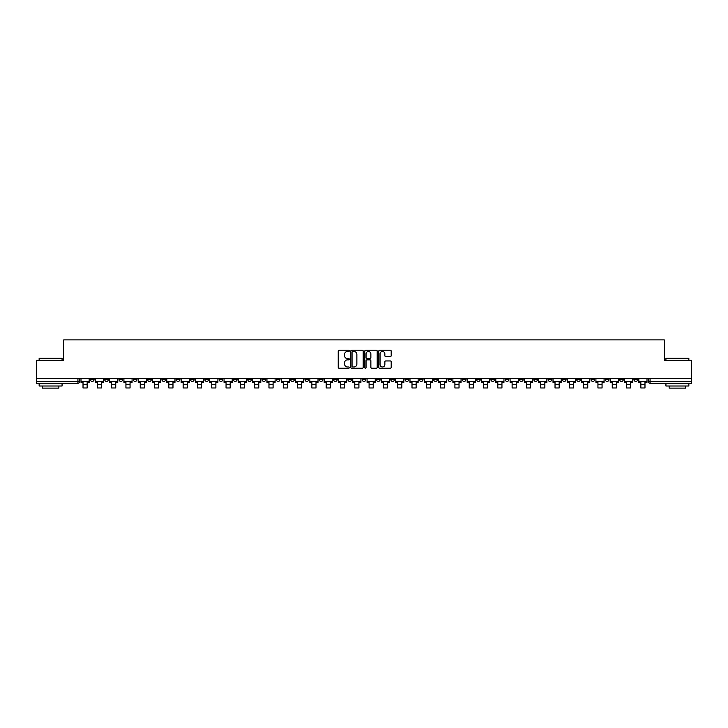 <?xml version="1.0" encoding="UTF-8"?>
<svg xmlns="http://www.w3.org/2000/svg" width="728" height="728" viewBox="0 0 728 728"><rect width="100%" height="100%" fill="white"/><g stroke="black" fill="none" stroke-linecap="round" stroke-linejoin="round"><path stroke-width="1.09" d="M349.331 350.86A0.628 0.628 0 0 0 348.703 350.232L339.139 350.232A0.901 0.901 0 0 0 338.238 351.133L338.238 367.331A0.901 0.901 0 0 0 339.139 368.231L348.703 368.231A0.628 0.628 0 0 0 349.331 367.604A0.628 0.628 0 0 0 348.703 366.976L347.465 366.976A2.876 2.876 0 0 1 344.581 364.091L344.581 362.744A2.876 2.876 0 0 1 347.465 359.86L348.703 359.86A0.628 0.628 0 0 0 349.331 359.232A0.628 0.628 0 0 0 348.703 358.604L347.465 358.604A2.876 2.876 0 0 1 344.581 355.719L344.581 354.372A2.876 2.876 0 0 1 347.465 351.497L348.703 351.497A0.628 0.628 0 0 0 349.331 350.86M562.416 378.578L562.416 379.588L566.084 379.588A1.838 1.838 0 0 1 564.245 381.417A1.838 1.838 0 0 1 562.416 379.588L562.416 378.578M476.594 378.578L476.594 379.588L480.262 379.588A1.838 1.838 0 0 1 478.423 381.417A1.838 1.838 0 0 1 476.594 379.588L476.594 378.578M462.289 378.578L462.289 379.588L465.956 379.588A1.838 1.838 0 0 1 464.127 381.417A1.838 1.838 0 0 1 462.289 379.588L462.289 378.578M376.467 378.578L376.467 379.588L380.134 379.588A1.838 1.838 0 0 1 378.305 381.417A1.838 1.838 0 0 1 376.467 379.588L376.467 378.578M362.162 378.578L362.162 379.588L365.838 379.588A1.838 1.838 0 0 1 364 381.417A1.838 1.838 0 0 1 362.162 379.588L362.162 378.578M347.866 378.578L347.866 379.588L351.533 379.588A1.838 1.838 0 0 1 349.695 381.417A1.838 1.838 0 0 1 347.866 379.588L347.866 378.578M319.255 378.578L319.255 379.588L322.923 379.588A1.838 1.838 0 0 1 321.094 381.417A1.838 1.838 0 0 1 319.255 379.588L319.255 378.578M290.654 379.588L290.654 378.578L290.654 379.588A1.838 1.838 0 0 0 292.483 381.417A1.838 1.838 0 0 1 290.654 379.588L294.321 379.588A1.838 1.838 0 0 1 292.483 381.417A1.838 1.838 0 0 0 294.321 379.588L294.321 378.578L294.321 379.588M276.349 379.588L276.349 378.578L276.349 379.588A1.838 1.838 0 0 0 278.178 381.417A1.838 1.838 0 0 1 276.349 379.588L280.016 379.588A1.838 1.838 0 0 1 278.178 381.417M262.044 379.588L262.044 378.578L262.044 379.588A1.838 1.838 0 0 0 263.873 381.417A1.838 1.838 0 0 1 262.044 379.588L265.711 379.588A1.838 1.838 0 0 1 263.873 381.417A1.838 1.838 0 0 0 265.711 379.588L265.711 378.578L265.711 379.588M247.738 378.578L247.738 379.588L251.406 379.588A1.838 1.838 0 0 1 249.577 381.417A1.838 1.838 0 0 1 247.738 379.588L247.738 378.578M233.433 378.578L233.433 379.588L237.101 379.588A1.838 1.838 0 0 1 235.271 381.417A1.838 1.838 0 0 1 233.433 379.588L233.433 378.578M219.137 378.578L219.137 379.588L222.804 379.588A1.838 1.838 0 0 1 220.966 381.417A1.838 1.838 0 0 1 219.137 379.588L219.137 378.578M204.832 379.588L204.832 378.578L204.832 379.588A1.838 1.838 0 0 0 206.661 381.417A1.838 1.838 0 0 1 204.832 379.588L208.499 379.588A1.838 1.838 0 0 1 206.661 381.417M176.222 379.588L176.222 378.578L176.222 379.588A1.838 1.838 0 0 0 178.06 381.417A1.838 1.838 0 0 1 176.222 379.588L179.889 379.588A1.838 1.838 0 0 1 178.06 381.417A1.838 1.838 0 0 0 179.889 379.588L179.889 378.578L179.889 379.588M161.916 379.588L161.916 378.578L161.916 379.588A1.838 1.838 0 0 0 163.755 381.417A1.838 1.838 0 0 1 161.916 379.588L165.584 379.588A1.838 1.838 0 0 1 163.755 381.417A1.838 1.838 0 0 0 165.584 379.588L165.584 378.578L165.584 379.588M147.62 379.588L147.62 378.578L147.62 379.588A1.838 1.838 0 0 0 149.449 381.417A1.838 1.838 0 0 1 147.62 379.588L151.287 379.588A1.838 1.838 0 0 1 149.449 381.417A1.838 1.838 0 0 0 151.287 379.588L151.287 378.578L151.287 379.588M133.315 379.588L133.315 378.578L133.315 379.588A1.838 1.838 0 0 0 135.144 381.417A1.838 1.838 0 0 1 133.315 379.588L136.982 379.588A1.838 1.838 0 0 1 135.144 381.417M119.01 379.588L119.01 378.578L119.01 379.588A1.838 1.838 0 0 0 120.848 381.417A1.838 1.838 0 0 1 119.01 379.588L122.677 379.588A1.838 1.838 0 0 1 120.848 381.417A1.838 1.838 0 0 0 122.677 379.588L122.677 378.578L122.677 379.588M104.705 379.588L104.705 378.578L104.705 379.588A1.838 1.838 0 0 0 106.543 381.417A1.838 1.838 0 0 1 104.705 379.588L108.372 379.588A1.838 1.838 0 0 1 106.543 381.417A1.838 1.838 0 0 0 108.372 379.588L108.372 378.578L108.372 379.588M390.299 356.574A0.901 0.901 0 0 0 391.2 355.674L391.2 351.133A0.901 0.901 0 0 0 390.299 350.232L379.679 350.232A0.901 0.901 0 0 0 378.778 351.133L378.778 367.331A0.901 0.901 0 0 0 379.679 368.231L390.299 368.231A0.901 0.901 0 0 0 391.2 367.331L391.2 361.843A0.901 0.901 0 0 0 390.299 360.942L385.758 360.942A0.901 0.901 0 0 0 384.857 361.843L384.857 364.564A2.412 2.412 0 0 1 382.446 366.976A2.412 2.412 0 0 1 380.043 364.564L380.043 353.899A2.412 2.412 0 0 1 382.446 351.497A2.412 2.412 0 0 1 384.857 353.899L384.857 355.674A0.901 0.901 0 0 0 385.758 356.574L390.299 356.574M36.4 378.578L36.4 360.333L63.727 360.333L63.727 339.885L664.273 339.885L664.273 360.333L691.6 360.333L691.6 378.578L36.4 378.578L36.4 381.417L79.771 381.417L79.771 378.578M363.208 351.133A0.901 0.901 0 0 0 362.317 350.232L351.697 350.232A0.901 0.901 0 0 0 350.796 351.133L350.796 367.331A0.901 0.901 0 0 0 351.697 368.231L362.317 368.231A0.901 0.901 0 0 0 363.208 367.331L363.208 351.133M365.684 350.232L376.303 350.232A0.901 0.901 0 0 1 377.204 351.133L377.204 367.331A0.901 0.901 0 0 1 376.303 368.231L371.762 368.231A0.901 0.901 0 0 1 370.861 367.331L370.861 360.76A0.901 0.901 0 0 0 369.961 359.86L366.948 359.86A0.901 0.901 0 0 0 366.048 360.76L366.048 367.604A0.628 0.628 0 0 1 365.42 368.231A0.628 0.628 0 0 1 364.792 367.604L364.792 351.133A0.901 0.901 0 0 1 365.684 350.232M648.229 378.578L648.229 381.417L691.6 381.417L691.6 383.256L650.068 383.256A1.838 1.838 0 0 1 648.229 381.417A1.838 1.838 0 0 0 650.068 383.256L650.068 378.578M691.6 378.578L691.6 381.417M79.771 381.417A1.838 1.838 0 0 1 77.932 383.256L36.4 383.256L36.4 381.417M637.591 379.588L637.591 378.578L637.591 379.588A1.838 1.838 0 0 1 635.762 381.417A1.838 1.838 0 0 1 633.924 379.588L637.591 379.588A1.838 1.838 0 0 1 635.762 381.417M633.924 378.578L633.924 379.588M623.295 378.578L623.295 379.588A1.838 1.838 0 0 1 621.457 381.417A1.838 1.838 0 0 1 619.628 379.588A1.838 1.838 0 0 0 621.457 381.417M619.628 378.578L619.628 379.588L623.295 379.588M608.99 378.578L608.99 379.588A1.838 1.838 0 0 1 607.152 381.417A1.838 1.838 0 0 1 605.323 379.588L608.99 379.588A1.838 1.838 0 0 1 607.152 381.417M605.323 378.578L605.323 379.588M594.685 378.578L594.685 379.588A1.838 1.838 0 0 1 592.856 381.417A1.838 1.838 0 0 1 591.018 379.588A1.838 1.838 0 0 0 592.856 381.417M591.018 378.578L591.018 379.588L594.685 379.588M580.38 378.578L580.38 379.588A1.838 1.838 0 0 1 578.551 381.417A1.838 1.838 0 0 1 576.712 379.588L580.38 379.588M576.712 378.578L576.712 379.588M566.084 378.578L566.084 379.588A1.838 1.838 0 0 1 564.245 381.417M551.779 378.578L551.779 379.588A1.838 1.838 0 0 1 549.94 381.417A1.838 1.838 0 0 1 548.111 379.588L551.779 379.588M548.111 378.578L548.111 379.588M537.473 378.578L537.473 379.588A1.838 1.838 0 0 1 535.635 381.417A1.838 1.838 0 0 1 533.806 379.588L537.473 379.588M533.806 378.578L533.806 379.588M523.168 378.578L523.168 379.588A1.838 1.838 0 0 1 521.339 381.417A1.838 1.838 0 0 1 519.501 379.588A1.838 1.838 0 0 0 521.339 381.417M519.501 378.578L519.501 379.588L523.168 379.588M508.863 378.578L508.863 379.588A1.838 1.838 0 0 1 507.034 381.417A1.838 1.838 0 0 1 505.196 379.588L508.863 379.588M505.196 378.578L505.196 379.588M494.567 378.578L494.567 379.588A1.838 1.838 0 0 1 492.729 381.417A1.838 1.838 0 0 1 490.9 379.588L494.567 379.588M490.9 378.578L490.9 379.588M480.262 378.578L480.262 379.588M465.956 378.578L465.956 379.588L465.956 378.578M451.651 378.578L451.651 379.588A1.838 1.838 0 0 1 449.822 381.417A1.838 1.838 0 0 1 447.984 379.588L451.651 379.588M447.984 378.578L447.984 379.588M437.346 378.578L437.346 379.588A1.838 1.838 0 0 1 435.517 381.417A1.838 1.838 0 0 1 433.679 379.588L437.346 379.588M433.679 378.578L433.679 379.588M423.05 378.578L423.05 379.588A1.838 1.838 0 0 1 421.212 381.417A1.838 1.838 0 0 1 419.383 379.588L423.05 379.588M419.383 378.578L419.383 379.588M408.745 378.578L408.745 379.588A1.838 1.838 0 0 1 406.906 381.417A1.838 1.838 0 0 1 405.077 379.588L408.745 379.588M405.077 378.578L405.077 379.588M394.44 378.578L394.44 379.588A1.838 1.838 0 0 1 392.61 381.417A1.838 1.838 0 0 1 390.772 379.588L394.44 379.588M390.772 378.578L390.772 379.588M380.134 378.578L380.134 379.588A1.838 1.838 0 0 1 378.305 381.417M365.838 378.578L365.838 379.588M351.533 379.588L351.533 378.578L351.533 379.588A1.838 1.838 0 0 1 349.695 381.417M337.228 378.578L337.228 379.588A1.838 1.838 0 0 1 335.39 381.417A1.838 1.838 0 0 1 333.561 379.588A1.838 1.838 0 0 0 335.39 381.417A1.838 1.838 0 0 0 337.228 379.588L333.561 379.588L333.561 378.578M322.923 379.588L322.923 378.578L322.923 379.588A1.838 1.838 0 0 1 321.094 381.417M308.617 378.578L308.617 379.588A1.838 1.838 0 0 1 306.788 381.417A1.838 1.838 0 0 1 304.95 379.588A1.838 1.838 0 0 0 306.788 381.417M304.95 378.578L304.95 379.588L308.617 379.588M280.016 378.578L280.016 379.588L280.016 378.578M251.406 379.588L251.406 378.578L251.406 379.588A1.838 1.838 0 0 1 249.577 381.417M237.101 379.588L237.101 378.578L237.101 379.588A1.838 1.838 0 0 1 235.271 381.417M222.804 379.588L222.804 378.578L222.804 379.588A1.838 1.838 0 0 1 220.966 381.417M208.499 378.578L208.499 379.588L208.499 378.578M194.194 379.588L194.194 378.578L194.194 379.588A1.838 1.838 0 0 1 192.365 381.417A1.838 1.838 0 0 1 190.527 379.588L194.194 379.588A1.838 1.838 0 0 1 192.365 381.417M190.527 378.578L190.527 379.588M136.982 378.578L136.982 379.588L136.982 378.578M94.076 378.578L94.076 379.588A1.838 1.838 0 0 1 92.238 381.417A1.838 1.838 0 0 1 90.409 379.588A1.838 1.838 0 0 0 92.238 381.417A1.838 1.838 0 0 0 94.076 379.588L94.076 378.578M90.409 378.578L90.409 379.588L94.076 379.588M352.68 351.497A0.628 0.628 0 0 0 352.052 352.125L352.052 366.339A0.628 0.628 0 0 0 352.68 366.976L353.99 366.976A2.876 2.876 0 0 0 356.866 364.091L356.866 354.372A2.876 2.876 0 0 0 353.99 351.497L352.68 351.497M370.861 353.945A2.412 2.412 0 0 0 368.459 351.533A2.412 2.412 0 0 0 366.048 353.945L366.048 357.703A0.901 0.901 0 0 0 366.948 358.604L369.961 358.604A0.901 0.901 0 0 0 370.861 357.703L370.861 353.945M81.008 381.417L89.162 381.417L89.162 382.337L87.151 382.337L87.151 387.979L83.019 387.979L83.019 382.337L81.008 382.337L81.008 378.578M89.162 381.417L89.162 378.578M95.313 381.417L103.467 381.417L103.467 382.337L101.456 382.337L101.456 387.979L97.325 387.979L97.325 382.337L95.313 382.337L95.313 378.578M103.467 381.417L103.467 378.578M109.61 381.417L117.772 381.417L117.772 382.337L115.752 382.337L115.752 387.979L111.63 387.979L111.63 382.337L109.61 382.337L109.61 378.578M117.772 381.417L117.772 378.578M123.915 381.417L132.077 381.417L132.077 382.337L130.057 382.337L130.057 387.979L125.935 387.979L125.935 382.337L123.915 382.337L123.915 378.578M132.077 381.417L132.077 378.578M138.22 381.417L146.383 381.417L146.383 382.337L144.362 382.337L144.362 387.979L140.24 387.979L140.24 382.337L138.22 382.337L138.22 378.578M146.383 381.417L146.383 378.578M152.525 381.417L160.679 381.417L160.679 382.337L158.668 382.337L158.668 387.979L154.536 387.979L154.536 382.337L152.525 382.337L152.525 378.578M160.679 381.417L160.679 378.578M39.148 358.312L62.071 358.312L39.148 358.312L39.148 360.333M62.071 386.004L39.148 386.004L39.148 383.711L62.071 383.711L62.071 386.004M58.868 386.004L58.868 388.115L42.361 388.115L42.361 386.004M665.929 358.312L688.852 358.312L665.929 358.312L665.929 360.333M688.852 386.004L665.929 386.004L665.929 383.711L688.852 383.711L688.852 386.004M685.64 386.004L685.64 388.115L669.132 388.115L669.132 386.004M166.821 381.417L174.984 381.417L174.984 382.337L172.973 382.337L172.973 387.979L168.841 387.979L168.841 382.337L166.821 382.337L166.821 378.578M174.984 381.417L174.984 378.578M181.126 381.417L189.289 381.417L189.289 382.337L187.269 382.337L187.269 387.979L183.147 387.979L183.147 382.337L181.126 382.337L181.126 378.578M189.289 381.417L189.289 378.578M195.432 381.417L203.594 381.417L203.594 382.337L201.574 382.337L201.574 387.979L197.452 387.979L197.452 382.337L195.432 382.337L195.432 378.578M203.594 381.417L203.594 378.578M209.737 381.417L217.899 381.417L217.899 382.337L215.879 382.337L215.879 387.979L211.757 387.979L211.757 382.337L209.737 382.337L209.737 378.578M217.899 381.417L217.899 378.578M224.042 381.417L232.196 381.417L232.196 382.337L230.184 382.337L230.184 387.979L226.053 387.979L226.053 382.337L224.042 382.337L224.042 378.578M232.196 381.417L232.196 378.578M238.338 381.417L246.501 381.417L246.501 382.337L244.481 382.337L244.481 387.979L240.358 387.979L240.358 382.337L238.338 382.337L238.338 378.578M246.501 381.417L246.501 378.578M252.643 381.417L260.806 381.417L260.806 382.337L258.786 382.337L258.786 387.979L254.664 387.979L254.664 382.337L252.643 382.337L252.643 378.578M260.806 381.417L260.806 378.578M266.949 381.417L275.111 381.417L275.111 382.337L273.091 382.337L273.091 387.979L268.969 387.979L268.969 382.337L266.949 382.337L266.949 378.578M275.111 381.417L275.111 378.578M281.254 381.417L289.416 381.417L289.416 382.337L287.396 382.337L287.396 387.979L283.265 387.979L283.265 382.337L281.254 382.337L281.254 378.578M289.416 381.417L289.416 378.578M295.559 381.417L303.713 381.417L303.713 382.337L301.701 382.337L301.701 387.979L297.57 387.979L297.57 382.337L295.559 382.337L295.559 378.578M303.713 381.417L303.713 378.578M309.855 381.417L318.018 381.417L318.018 382.337L315.998 382.337L315.998 387.979L311.875 387.979L311.875 382.337L309.855 382.337L309.855 378.578M318.018 381.417L318.018 378.578M324.16 381.417L332.323 381.417L332.323 382.337L330.303 382.337L330.303 387.979L326.18 387.979L326.18 382.337L324.16 382.337L324.16 378.578M332.323 381.417L332.323 378.578M338.465 381.417L346.628 381.417L346.628 382.337L344.608 382.337L344.608 387.979L340.486 387.979L340.486 382.337L338.465 382.337L338.465 378.578M346.628 381.417L346.628 378.578M352.771 381.417L360.924 381.417L360.924 382.337L358.913 382.337L358.913 387.979L354.782 387.979L354.782 382.337L352.771 382.337L352.771 378.578M360.924 381.417L360.924 378.578M367.076 381.417L375.229 381.417L375.229 382.337L373.218 382.337L373.218 387.979L369.087 387.979L369.087 382.337L367.076 382.337L367.076 378.578M375.229 381.417L375.229 378.578M381.372 381.417L389.535 381.417L389.535 382.337L387.514 382.337L387.514 387.979L383.392 387.979L383.392 382.337L381.372 382.337L381.372 378.578M389.535 381.417L389.535 378.578M395.677 381.417L403.84 381.417L403.84 382.337L401.82 382.337L401.82 387.979L397.697 387.979L397.697 382.337L395.677 382.337L395.677 378.578M403.84 381.417L403.84 378.578M409.982 381.417L418.145 381.417L418.145 382.337L416.125 382.337L416.125 387.979L412.002 387.979L412.002 382.337L409.982 382.337L409.982 378.578M418.145 381.417L418.145 378.578M424.288 381.417L432.441 381.417L432.441 382.337L430.43 382.337L430.43 387.979L426.299 387.979L426.299 382.337L424.288 382.337L424.288 378.578M432.441 381.417L432.441 378.578M438.584 381.417L446.746 381.417L446.746 382.337L444.735 382.337L444.735 387.979L440.604 387.979L440.604 382.337L438.584 382.337L438.584 378.578M446.746 381.417L446.746 378.578M452.889 381.417L461.051 381.417L461.051 382.337L459.031 382.337L459.031 387.979L454.909 387.979L454.909 382.337L452.889 382.337L452.889 378.578M461.051 381.417L461.051 378.578M467.194 381.417L475.357 381.417L475.357 382.337L473.337 382.337L473.337 387.979L469.214 387.979L469.214 382.337L467.194 382.337L467.194 378.578M475.357 381.417L475.357 378.578M481.499 381.417L489.662 381.417L489.662 382.337L487.642 382.337L487.642 387.979L483.519 387.979L483.519 382.337L481.499 382.337L481.499 378.578M489.662 381.417L489.662 378.578M495.804 381.417L503.958 381.417L503.958 382.337L501.947 382.337L501.947 387.979L497.815 387.979L497.815 382.337L495.804 382.337L495.804 378.578M503.958 381.417L503.958 378.578M510.1 381.417L518.263 381.417L518.263 382.337L516.243 382.337L516.243 387.979L512.121 387.979L512.121 382.337L510.1 382.337L510.1 378.578M518.263 381.417L518.263 378.578M524.406 381.417L532.568 381.417L532.568 382.337L530.548 382.337L530.548 387.979L526.426 387.979L526.426 382.337L524.406 382.337L524.406 378.578M532.568 381.417L532.568 378.578M538.711 381.417L546.874 381.417L546.874 382.337L544.853 382.337L544.853 387.979L540.731 387.979L540.731 382.337L538.711 382.337L538.711 378.578M546.874 381.417L546.874 378.578M553.016 381.417L561.179 381.417L561.179 382.337L559.159 382.337L559.159 387.979L555.027 387.979L555.027 382.337L553.016 382.337L553.016 378.578M561.179 381.417L561.179 378.578M567.321 381.417L575.475 381.417L575.475 382.337L573.464 382.337L573.464 387.979L569.332 387.979L569.332 382.337L567.321 382.337L567.321 378.578M575.475 381.417L575.475 378.578M581.617 381.417L589.78 381.417L589.78 382.337L587.76 382.337L587.76 387.979L583.638 387.979L583.638 382.337L581.617 382.337L581.617 378.578M589.78 381.417L589.78 378.578M595.923 381.417L604.085 381.417L604.085 382.337L602.065 382.337L602.065 387.979L597.943 387.979L597.943 382.337L595.923 382.337L595.923 378.578M604.085 381.417L604.085 378.578M610.228 381.417L618.39 381.417L618.39 382.337L616.37 382.337L616.37 387.979L612.248 387.979L612.248 382.337L610.228 382.337L610.228 378.578M618.39 381.417L618.39 378.578M624.533 381.417L632.687 381.417L632.687 382.337L630.675 382.337L630.675 387.979L626.544 387.979L626.544 382.337L624.533 382.337L624.533 378.578M632.687 381.417L632.687 378.578M638.838 381.417L646.992 381.417L646.992 382.337L644.981 382.337L644.981 387.979L640.849 387.979L640.849 382.337L638.838 382.337L638.838 378.578M646.992 381.417L646.992 378.578M77.932 378.578L77.932 383.256M83.019 384.311L87.151 384.311M97.325 384.311L101.456 384.311M111.63 384.311L115.752 384.311M125.935 384.311L130.057 384.311M140.24 384.311L144.362 384.311M154.536 384.311L158.668 384.311M168.841 384.311L172.973 384.311M183.147 384.311L187.269 384.311M197.452 384.311L201.574 384.311M211.757 384.311L215.879 384.311M226.053 384.311L230.184 384.311M240.358 384.311L244.481 384.311M254.664 384.311L258.786 384.311M268.969 384.311L273.091 384.311M283.265 384.311L287.396 384.311M297.57 384.311L301.701 384.311M311.875 384.311L315.998 384.311M326.18 384.311L330.303 384.311M340.486 384.311L344.608 384.311M354.782 384.311L358.913 384.311M369.087 384.311L373.218 384.311M383.392 384.311L387.514 384.311M397.697 384.311L401.82 384.311M412.002 384.311L416.125 384.311M426.299 384.311L430.43 384.311M440.604 384.311L444.735 384.311M454.909 384.311L459.031 384.311M469.214 384.311L473.337 384.311M483.519 384.311L487.642 384.311M497.815 384.311L501.947 384.311M512.121 384.311L516.243 384.311M526.426 384.311L530.548 384.311M540.731 384.311L544.853 384.311M555.027 384.311L559.159 384.311M569.332 384.311L573.464 384.311M583.638 384.311L587.76 384.311M597.943 384.311L602.065 384.311M612.248 384.311L616.37 384.311M626.544 384.311L630.675 384.311M640.849 384.311L644.981 384.311M62.071 360.333L62.071 358.312M56.848 383.711L56.848 383.256M44.381 383.711L44.381 383.256M688.852 360.333L688.852 358.312M683.619 383.711L683.619 383.256M671.152 383.711L671.152 383.256"/></g></svg>

